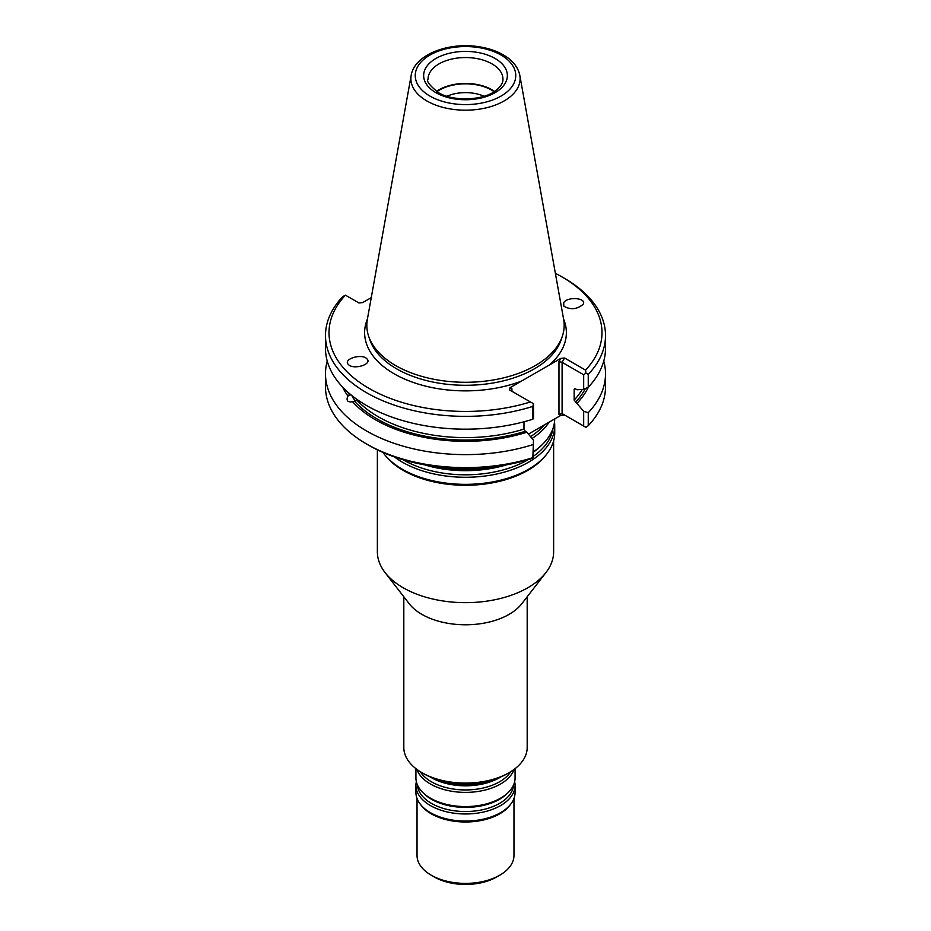 <?xml version="1.0" encoding="UTF-8"?>
<svg xmlns="http://www.w3.org/2000/svg" width="931" height="931" viewBox="0 0 931 931"><rect width="100%" height="100%" fill="white"/><g stroke="black" fill="none" stroke-linecap="round" stroke-linejoin="round"><path stroke-width="1.4" d="M527.19 596.771L527.19 747.477A61.69 35.622 180 0 1 509.117 772.66L507.57 773.556A59.491 34.342 180 0 1 423.43 773.556L421.883 772.66A61.69 35.622 180 0 1 403.81 747.477L403.81 596.771M377.369 449.836L377.369 551.78A88.131 50.879 0 0 0 385.05 572.553A88.131 50.879 0 0 0 403.181 587.752A88.131 50.879 0 0 0 545.95 572.553A88.131 50.879 0 0 0 553.631 551.78L553.631 440.91M382.978 452.431A89.236 51.519 0 0 0 384.049 453.874L385.05 455.166A88.131 50.879 0 0 0 403.181 470.376A88.131 50.879 0 0 0 545.95 455.166L546.951 453.874A89.236 51.519 0 0 0 554.736 432.845L554.736 425.746A89.236 51.519 0 0 0 554.504 422.046M385.05 572.553L409.186 603.707A61.69 35.622 0 0 0 421.883 614.355A61.69 35.622 0 0 0 521.814 603.707L545.95 572.553M509.117 772.66A61.69 35.622 180 0 1 421.883 772.66M532.043 438.489A89.236 51.519 0 0 0 549.104 422.174M431.612 466A89.236 51.519 0 0 0 499.388 466M533.51 451.698A89.236 51.519 0 0 0 543.029 443.854A89.236 51.519 0 0 0 554.725 418.927M394.535 456.981A89.236 51.519 0 0 0 402.401 462.183A89.236 51.519 0 0 0 499.644 473.344A89.236 51.519 0 0 0 554.736 425.746M384.049 453.874A89.236 51.519 0 0 0 402.401 469.271A89.236 51.519 0 0 0 546.951 453.874M417.03 798.449L417.03 855.414A48.47 27.988 0 0 0 431.228 875.198L434.346 877.002A44.06 25.44 0 0 0 496.654 877.002L499.772 875.198A48.47 27.988 0 0 0 513.97 855.414L513.97 798.449M434.346 877.002L431.228 875.198A48.47 27.988 0 0 0 499.772 875.198M416.343 781.656A49.576 28.617 0 0 0 415.924 785.357L415.924 792.444A49.576 28.617 0 0 0 420.242 804.128L421.254 805.431A48.47 27.988 0 0 0 431.228 813.799A48.47 27.988 0 0 0 509.746 805.431L510.758 804.128A49.576 28.617 0 0 0 515.076 792.444L515.076 785.357A49.576 28.617 0 0 0 514.657 781.656M420.242 804.128A49.576 28.617 0 0 0 430.448 812.682A49.576 28.617 0 0 0 510.758 804.128M415.924 785.357A49.576 28.617 0 0 0 430.448 805.594A49.576 28.617 0 0 0 484.469 811.797A49.576 28.617 0 0 0 515.076 785.357M415.924 768.68L415.924 777.955A49.576 28.617 0 0 0 422.43 792.118A49.576 28.617 0 0 0 430.448 798.193A49.576 28.617 0 0 0 508.57 792.118A49.576 28.617 0 0 0 515.076 777.955L515.076 768.68M416.902 769.413A49.576 28.617 0 0 0 430.448 784.007A49.576 28.617 0 0 0 479.837 791.164A49.576 28.617 0 0 0 514.098 769.413M433.532 778.235A49.576 28.617 0 0 0 497.468 778.235M484.015 96.242A30.479 17.596 0 0 0 446.985 96.242M494.105 91.715A36.798 21.238 0 0 0 436.895 91.715M494.547 91.424A37.449 21.622 0 0 0 436.453 91.424M351.93 395.617A9.915 3.421 -105.1 0 0 356.364 400.691M347.472 391.835A125.138 72.246 0 0 0 349.87 395.442L347.88 395.978C345.983 400.539 347.531 402.46 352.512 401.715A127.338 73.514 0 0 0 526.899 432.217L533.51 440.282L532.846 457.656L533.51 440.282M352.512 401.715L357.05 400.342A123.381 71.233 0 0 0 523.978 429.098L523.978 421.79M411.165 75.399L367.349 319.438A98.686 56.977 0 0 0 368.606 336.103A98.686 56.977 0 0 0 395.722 365.592A98.686 56.977 0 0 0 494.419 379.778A98.686 56.977 0 0 0 562.394 336.103A98.686 56.977 0 0 0 563.651 319.438L519.835 75.399C518.125 67.241 512.795 60.503 503.857 55.185C496.526 50.879 487.914 48.028 478.01 46.608C447.892 42.011 414.365 54.917 411.165 75.399A54.626 31.538 0 0 0 426.875 100.955A54.626 31.538 0 0 0 488.984 107.123A54.626 31.538 0 0 0 519.835 75.399M325.489 335.521L325.489 348.334A140.011 80.834 0 0 0 532.846 419.206L532.846 406.393A140.011 80.834 0 0 1 325.489 335.521A140.011 80.834 0 0 1 342.748 296.64L345.436 295.162A136.485 78.798 0 0 0 368.99 388.355A136.485 78.798 0 0 0 530.414 401.959L509.432 389.845L510.083 387.668L511.922 388.739L511.282 390.17L511.922 391.276M342.62 387.087A127.338 73.514 0 0 0 347.88 395.978M354.502 401.18A125.138 72.246 0 0 0 525.282 431.286L523.978 429.098M532.846 419.206L533.51 418.298L533.51 403.74L532.846 406.393M327.235 361.065A140.011 80.834 0 0 0 325.489 373.785A140.011 80.834 0 0 0 532.846 444.657M525.282 431.286L526.899 432.217M530.414 401.959L533.184 403.554M371.26 297.641L362.694 302.587L358.935 302.959L345.436 295.162M585.96 373.087L583.679 374.786L583.679 389.333L588.252 387.226L588.252 374.402L585.96 373.087L585.564 370.119A136.485 78.798 0 0 0 562.01 276.914A136.485 78.798 0 0 0 555.376 273.33M588.252 374.402A140.011 80.834 0 0 0 605.511 335.521A140.011 80.834 0 0 0 564.512 278.357L562.01 276.914M563.825 306.171C570.366 310 576.743 309.453 582.969 304.507C587.636 298.013 567.433 296.116 563.697 302.715L563.825 306.171M367.175 359.11L366.919 358.819C361.915 353.14 342.527 359.11 348.427 364.521C353.233 370.026 372.167 364.568 367.175 359.11M583.679 374.786L562.091 362.322L564.582 358.004L585.564 370.119M575.439 388.832L574.148 389.519L575.439 388.832L577.057 389.763L583.679 389.333M528.436 434.102L560.823 415.401L564.582 415.028L562.091 413.597L583.679 426.049L583.679 411.316L574.148 400.132L574.148 389.519A123.381 71.233 180 0 0 574.927 388.669M577.057 403.251A127.338 73.514 0 0 0 588.38 387.087M588.252 387.226A140.011 80.834 0 0 0 605.511 348.334L605.511 335.521M583.679 411.316L588.252 412.666A140.011 80.834 0 0 0 605.511 373.785A140.011 80.834 0 0 0 603.765 361.065M325.489 373.785L325.489 386.784A140.011 80.834 0 0 0 366.488 443.947A140.011 80.834 0 0 0 532.846 457.656M367.408 319.054A100.874 58.234 0 0 0 394.174 373.82A100.874 58.234 0 0 0 521.511 381.07L549.383 364.975A100.874 58.234 0 0 0 563.592 319.054M521.511 381.07L510.083 387.668M564.582 358.004L560.823 358.377L549.383 364.975M558.972 361.577L562.091 362.322L562.091 413.597L558.972 414.342L558.972 361.577L560.823 358.377M588.252 412.666L588.252 425.665L585.96 427.376L583.679 426.049M588.252 425.665A140.011 80.834 0 0 0 605.511 386.784L605.511 373.785M366.488 443.947L368.99 445.39A136.485 78.798 0 0 0 530.414 458.983L533.184 457.843M530.507 436.616A87.828 50.705 0 0 0 544.251 424.967M424.536 464.837A87.828 50.705 0 0 0 506.464 464.837M533.51 452.07A87.828 50.705 0 0 0 541.807 445.088L543.029 443.854M402.96 459.705A87.828 50.705 0 0 0 403.402 459.961A87.828 50.705 0 0 0 528.04 459.705M533.358 456.295A87.828 50.705 0 0 0 553.002 428.423M417.367 784.81A48.168 27.814 0 0 0 431.437 803.383A48.168 27.814 0 0 0 483.061 809.609A48.168 27.814 0 0 0 513.633 784.81M422.43 792.118L423.652 793.363A48.168 27.814 0 0 0 431.437 799.252A48.168 27.814 0 0 0 507.348 793.363L508.57 792.118M420.277 771.694A48.168 27.814 0 0 0 431.437 781.796A48.168 27.814 0 0 0 510.723 771.694M430.169 776.908A48.168 27.814 0 0 0 431.437 777.664A48.168 27.814 0 0 0 500.831 776.908M502.949 79.17A37.449 21.622 0 0 0 465.5 57.547A37.449 21.622 0 0 0 428.051 79.17C426.142 80.904 429.494 85.326 438.105 92.437C452.932 101.77 483.073 100.688 495.711 90.621C500.68 86.758 503.089 82.94 502.949 79.17M435.894 92.658A41.86 24.171 0 0 0 505.94 81.823A41.86 24.171 0 0 0 454.665 52.229A41.86 24.171 0 0 0 435.894 92.658M429.959 96.091A50.262 29.024 0 0 0 514.052 83.08A50.262 29.024 0 0 0 452.489 47.539A50.262 29.024 0 0 0 429.959 96.091M368.606 336.103L369.805 339.675A97.464 56.267 0 0 0 396.583 368.804A97.464 56.267 0 0 0 494.058 382.816A97.464 56.267 0 0 0 561.195 339.675L562.394 336.103M574.148 400.132A123.381 71.233 0 0 0 582.236 389.426M575.439 402.32A125.138 72.246 0 0 0 585.378 388.553M511.922 391.288L511.922 388.739M560.823 415.401L558.972 414.342"/></g></svg>
